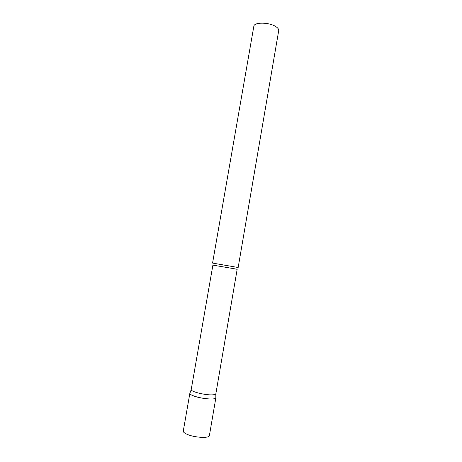 <?xml version="1.0" encoding="UTF-8"?>
<svg xmlns="http://www.w3.org/2000/svg" width="462" height="462" viewBox="0 0 462 462"><rect width="100%" height="100%" fill="white"/><g stroke="black" fill="none" stroke-linecap="round" stroke-linejoin="round"><path stroke-width="0.69" d="M193.705 395.963C191.066 394.97 189.784 394.092 189.853 393.329L189.847 393.393C189.102 395.588 204.955 399.555 212.37 398.977C214.478 398.85 215.633 398.487 215.841 397.886L215.858 397.822C216.066 400.069 201.143 398.856 193.705 395.963M212.549 394.843C214.541 394.739 215.638 394.409 215.835 393.861L237.168 269.311L234.188 268.728L212.89 265.119L191.204 389.605C190.529 391.62 205.532 395.333 212.549 394.843M212.56 263.086L238.161 267.51L278.707 30.613C278.881 29.389 278.049 28.136 276.207 26.854C269.912 22.211 253.973 21.893 253.829 26.311L212.56 263.086M207.94 436.804C208.94 436.515 209.425 436.105 209.396 435.574C209.494 438.496 194.433 437.681 187.041 434.297C184.419 433.131 183.166 432.057 183.281 431.063L189.853 393.329M215.858 397.822L209.396 435.574M215.835 393.861L215.841 397.886M191.204 389.605L189.847 393.393"/></g></svg>
